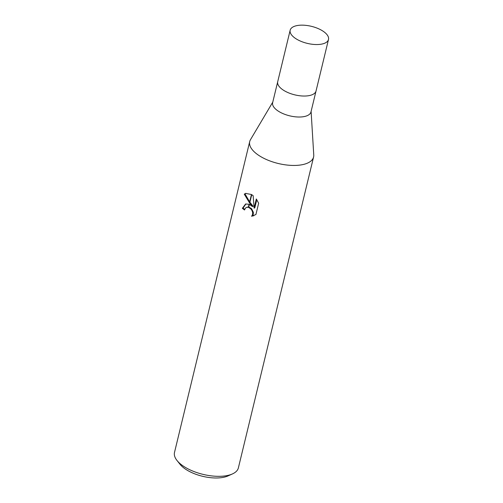 <?xml version="1.0" encoding="UTF-8"?>
<svg xmlns="http://www.w3.org/2000/svg" width="503" height="503" viewBox="0 0 503 503"><rect width="100%" height="100%" fill="white"/><g stroke="black" fill="none" stroke-linecap="round" stroke-linejoin="round"><path stroke-width="0.75" d="M277.731 81.643A19.718 8.765 13.6 0 0 277.713 81.706L272.639 102.687A19.718 8.765 13.6 0 0 279.272 111.735A19.718 8.765 13.6 0 0 298.914 117.023A19.718 8.765 13.6 0 0 310.967 111.962L316.041 90.98A19.718 8.765 13.6 0 0 316.054 90.917M316.041 90.98A19.718 8.765 13.6 0 1 303.988 96.042A19.718 8.765 13.6 0 1 284.352 90.754A19.718 8.765 13.6 0 1 277.713 81.706A19.718 8.765 13.6 0 0 284.352 90.754A19.718 8.765 13.6 0 0 303.988 96.042A19.718 8.765 13.6 0 0 316.041 90.98L328.497 39.486A19.718 8.765 13.6 0 0 321.863 30.438A19.718 8.765 13.6 0 0 302.221 25.15A19.718 8.765 13.6 0 0 290.168 30.211A19.718 8.765 13.6 0 0 296.808 39.259A19.718 8.765 13.6 0 0 316.45 44.547A19.718 8.765 13.6 0 0 328.497 39.486M250.513 139.633A32.858 14.612 13.6 0 0 249.708 141.557A32.858 14.612 13.6 0 0 260.768 156.634A32.858 14.612 13.6 0 0 295.506 165.424A32.858 14.612 13.6 0 0 313.759 155.018L311.106 111.383M249.708 141.557L174.503 452.436A32.858 14.612 13.6 0 0 177.012 460.503L180.011 464.269A28.482 12.663 13.6 0 0 187.424 470.349A28.482 12.663 13.6 0 0 228.066 475.901L232.461 473.92A32.858 14.612 13.6 0 0 238.378 467.891L313.589 157.011A32.858 14.612 13.6 0 0 313.753 154.93M177.012 460.503A32.858 14.612 13.6 0 0 185.563 467.513A32.858 14.612 13.6 0 0 232.461 473.92M272.777 102.109L250.469 139.702A32.858 14.612 13.6 0 0 260.774 156.634A32.858 14.612 13.6 0 0 293.507 165.449A32.858 14.612 13.6 0 0 313.589 157.011M255.914 214.523L251.601 216.29L252.569 214.467L252.651 212.562L252.041 210.625L250.884 208.934L248.652 207.399L249.381 204.381L252.405 206.532L249.683 203.124L251.733 194.667L253.16 195.698L254.097 208.116L256.31 198.968L258.649 203.237L255.92 214.523M248.652 207.393A5.25 3.879 -109.4 0 0 248.35 207.305L246.583 207.337L245.401 208.16L244.527 209.977A32.858 14.612 -166.4 0 1 242.364 208.324L245.571 204.029L249.092 204.256A8.639 6.382 70.6 0 1 249.381 204.381M248.752 206.991L251.588 208.688L253.355 212.31L253.279 214.215L252.512 215.812L251.607 216.29M252.305 216.039L253.826 215.718M249.683 203.124L244.269 194.158L245.621 193.404L251.45 194.498A11.896 8.79 70.6 0 1 251.733 194.667M249.903 202.225L253.11 206.287L252.405 206.532M245.973 193.297L244.999 193.906L249.664 201.892M244.999 193.906L244.276 194.158M245.923 203.922L243.075 208.072L242.364 208.324M249.092 204.256L248.35 207.305M246.583 207.337L248.438 206.953M243.075 208.072A31.764 14.122 13.6 0 0 244.716 209.361M256.794 199.653L254.807 207.865L254.097 208.116M251.45 194.498L249.444 202.797M277.713 81.706L290.168 30.211"/></g></svg>
